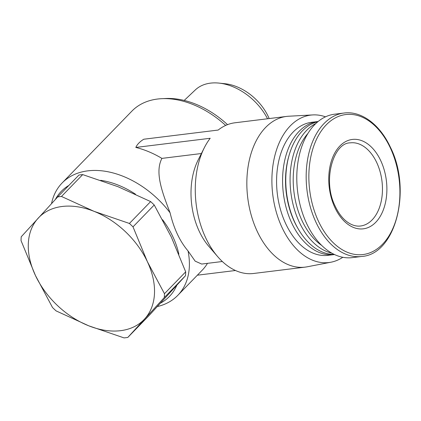 <?xml version="1.0" encoding="UTF-8"?>
<svg xmlns="http://www.w3.org/2000/svg" width="421" height="421" viewBox="0 0 421 421"><rect width="100%" height="100%" fill="white"/><g stroke="black" fill="none" stroke-linecap="round" stroke-linejoin="round"><path stroke-width="0.63" d="M51.53 203.627A80.632 55.177 44.2 0 1 62.092 183.009L131.852 111.16A80.632 55.177 44.2 0 1 161.906 98.672A80.632 55.177 44.2 0 1 225.682 125.426M62.092 183.009A80.632 55.177 44.2 0 1 170.095 212.821C173.784 228.482 179.767 241.196 188.045 250.958L195.16 261.146L201.696 264.051L222.335 261.509M325.501 116.822A74.275 47.447 83 0 0 312.814 114.917L288.669 116.233A75.922 48.494 83 0 0 286.569 116.422L234.992 122.779A75.922 48.494 83 0 0 218.167 130.057L143.798 139.225C139.84 141.64 137.183 144.382 135.82 147.439A80.632 55.177 44.2 0 1 161.911 158.391C154.675 172.3 162.027 191.86 170.095 212.821M207.485 263.341A80.632 55.177 44.2 0 1 202.18 270.235L177.794 295.347A80.632 55.177 44.2 0 1 157.338 306.551M188.045 250.958A80.632 55.177 44.2 0 1 177.794 295.347M161.911 158.391L201.406 153.523M135.82 147.439L210.19 138.277A75.922 48.494 83 0 0 204.29 147.787L198.165 159.969A60.224 38.469 83 0 0 208.805 246.338L217.71 256.668A75.922 48.494 83 0 0 253.563 273.482L305.141 267.125A75.922 48.494 83 0 0 307.225 266.793L330.969 262.209A74.275 47.447 83 0 0 342.815 257.278M204.29 147.787A75.922 48.494 83 0 0 217.71 256.668M127.81 337.432L149.039 315.566L185.508 275.708A83.253 56.972 -135.8 0 0 185.687 271.845L171.315 237.023L154.228 204.99A83.253 56.972 -135.8 0 0 150.634 201.591L118.022 186.703L82.705 174.599A83.253 56.972 -135.8 0 0 78.927 175.062L57.698 196.928A83.253 56.972 44.2 0 1 61.477 196.46L94.088 211.353L129.405 223.456A83.253 56.972 44.2 0 1 133.004 226.856L147.376 261.678L164.464 293.711A83.253 56.972 44.2 0 1 164.279 297.573L127.81 337.432A83.253 56.972 44.2 0 1 124.032 337.895L88.715 325.796L56.109 310.903A83.253 56.972 44.2 0 1 52.509 307.504L35.427 275.471L21.05 240.649A83.253 56.972 44.2 0 1 21.229 236.786L57.698 196.928M82.705 174.599L61.477 196.46M150.634 201.591L129.405 223.456M154.228 204.99L133.004 226.856M185.687 271.845L164.464 293.711M185.508 275.708L164.279 297.573M35.427 275.471A73.301 50.162 44.2 0 1 38.111 218.252A73.301 50.162 44.2 0 1 94.088 211.353A73.301 50.162 44.2 0 1 147.376 261.678A73.301 50.162 44.2 0 1 144.692 318.897A73.301 50.162 44.2 0 1 88.715 325.796A73.301 50.162 44.2 0 1 35.427 275.471M55.356 199.47A75.396 51.594 44.2 0 1 68.849 185.445M100.666 180.314A75.396 51.594 44.2 0 1 135.546 194.234M162.59 219.751A75.396 51.594 44.2 0 1 178.862 254.205M176.799 285.296A75.396 51.594 44.2 0 1 160.443 303.173M161.906 98.672L165.753 98.498A77.49 53.03 44.2 0 1 227.524 124.653M184.203 100.435L195.302 89.941A49.91 34.154 44.2 0 1 219.041 83.105A49.91 34.154 44.2 0 1 267.551 118.764M219.041 83.105L225.114 83.742A43.542 29.796 44.2 0 1 269.166 118.564M286.569 116.422A75.922 48.494 83 0 0 247.722 197.702A75.922 48.494 83 0 0 305.141 267.125M235.476 270.503L197.36 275.197M312.814 114.917A74.275 47.447 83 0 0 272.755 194.618A74.275 47.447 83 0 0 330.969 262.209M318.108 121.506A67.018 42.81 83 0 0 317.644 121.558L311.645 122.3A67.018 42.81 83 0 0 277.355 194.049A67.018 42.81 83 0 0 328.043 255.331L334.037 254.594A67.018 42.81 83 0 0 334.506 254.531M317.644 121.558A67.018 42.81 83 0 0 283.354 193.313A67.018 42.81 83 0 0 334.037 254.594M317.876 121.695A67.018 42.81 83 0 0 289.195 154.949L288.843 156.17A64.923 41.474 83 0 0 297.694 228.008L298.336 229.108A67.018 42.81 83 0 0 334.232 254.4M289.195 154.949A67.018 42.81 83 0 0 298.336 229.108M315.876 123.479A67.018 42.81 83 0 0 290.853 192.386A67.018 42.81 83 0 0 331.859 253.163M307.877 133.499A64.797 41.39 83 0 0 293.958 192.008A64.797 41.39 83 0 0 321.665 245.385M343.983 113.038L334.595 114.196A72.254 46.157 83 0 0 297.626 191.555A72.254 46.157 83 0 0 352.272 257.62L361.655 256.463C395.635 254.489 412.138 189.903 390.351 147.155C379.884 124.448 361.302 110.644 343.983 113.038A72.254 46.157 83 0 0 307.009 190.397A72.254 46.157 83 0 0 361.655 256.463M380.7 160.575A45.031 28.765 83 0 0 330.848 162.88A45.031 28.765 83 0 0 361.934 228.945A45.031 28.765 83 0 0 380.7 160.575M390.22 147.66A70.523 45.047 83 0 0 312.14 151.271A70.523 45.047 83 0 0 360.829 254.737A70.523 45.047 83 0 0 390.22 147.66M376.706 162.517A41.889 26.755 83 0 0 350.304 142.856C333.616 142.572 322.149 180.114 335.053 205.895C338.647 213.631 343.073 219.246 348.335 222.735C352.535 225.43 356.608 226.519 360.55 226.003A41.889 26.755 83 0 0 376.706 162.517"/></g></svg>

